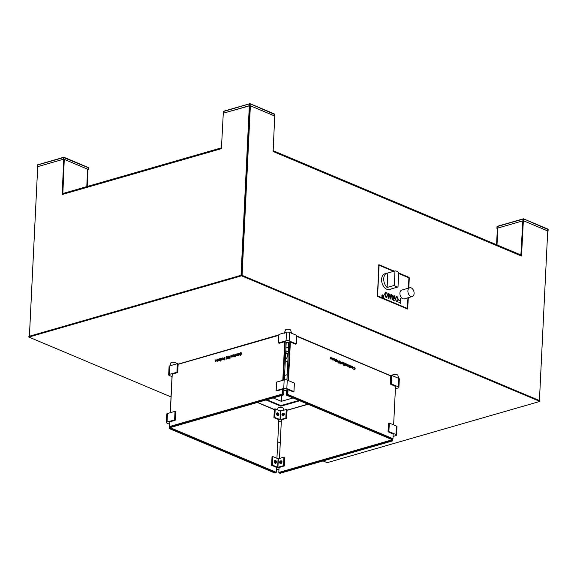 <?xml version="1.0" encoding="UTF-8"?>
<svg xmlns="http://www.w3.org/2000/svg" width="577" height="577" viewBox="0 0 577 577"><rect width="100%" height="100%" fill="white"/><g stroke="black" fill="none" stroke-linecap="round" stroke-linejoin="round"><path stroke-width="0.87" d="M323.07 460.929L327.202 462.667L539.892 401.426L241.539 275.813L28.85 337.062L171.03 396.918M241.539 275.813L241.575 275.135L539.921 400.741L539.892 401.426M277.739 441.845L280.256 442.905M241.575 275.135L28.886 336.377L28.85 337.062M389.078 375.05L296.693 335.98M266.033 399.976L280.855 406.215L299.773 400.763M278.842 334.876L179.8 363.669M266.92 399.717L280.898 405.602L280.855 406.215M221.59 147.799L62.756 193.533A1.457 0.952 73.9 0 0 62.165 194.521L63.766 159.144L87.632 169.191A1.457 0.512 2.8 0 1 88.021 169.566L87.199 186.501M63.766 159.144L37.707 166.645L29.413 336.225L241.042 275.287L249.336 105.706L223.285 113.207L221.417 148.664A1.457 0.952 -106.1 0 1 221.575 148.044M273.036 150.626L521.002 255.02A1.457 0.981 -67.2 0 1 521.5 256.058L523.353 220.695L547.717 230.951L539.423 400.532L242.073 275.344L250.368 105.764L249.834 105.916L241.554 275.142L249.834 105.916L249.336 105.706M62.583 193.612L64.263 159.353L62.85 193.511M520.894 254.976L522.82 220.847L497.828 228.045L497.006 244.915M496.573 244.735L497.374 228.391A1.457 0.512 2.8 0 1 497.828 228.045M273.022 150.878A1.457 0.981 112.8 0 1 273.123 151.491L274.731 116.02L250.368 105.764M394.307 271.147L378.865 264.684L377.43 296.362L407.629 309.034L408.321 297.667M408.328 277.573L398.685 273.368L408.725 277.739L409.064 277.357L398.7 272.993M409.064 277.357L408.905 277.912M408.797 288.053L409.295 277.804M407.268 308.507L407.247 308.919L407.268 308.507M378.714 264.958L393.774 271.298L378.714 264.958M523.353 220.695L522.82 220.847L521.146 255.106M64.061 157.37L88.461 167.799L63.578 157.514L37.527 165.015L63.73 157.269L63.499 159.216L37.44 166.717L37.411 165.101L37.693 166.998L29.398 336.232M88.014 169.782L88.476 169.602L88.562 167.893A0.368 0.368 0 0 0 88.339 167.539L63.968 157.283A0.368 0.368 0 0 0 63.73 157.269L64.011 159.245L88.375 169.501L88.454 167.979M249.603 105.627L249.682 103.925L250.202 103.954L250.115 105.656L223.544 113.135L223.631 111.433L223.429 113.222M250.115 105.656L274.479 115.919L274.565 114.217L250.072 103.694L223.631 111.433L249.74 103.752M497.36 228.6L497.035 228.276L523.087 220.767L523.563 218.834A0.368 0.368 0 0 0 523.317 218.82L497.266 226.321L523.224 218.892M497.028 228.276L497.114 226.566L523.173 219.065L523.685 219.094L523.606 220.796L547.97 231.052L548.049 229.35L523.563 218.834L548.042 229.531M280.898 405.602L298.929 400.409M180.305 363.25L180.688 363.409M273.173 397.921L281.302 401.34L293.087 397.95M281.59 395.497L281.302 401.34M288.529 347.239L285.918 347.989M285.781 350.809L288.298 351.869M387.816 273.015L387.109 287.461L394.286 285.391A8.201 5.337 73.9 0 0 396.132 286.618A8.201 5.337 73.9 0 0 398.015 286.964L390.838 289.034A8.201 5.337 -106.1 0 0 391.595 288.904L389.468 289.51A8.201 5.337 73.9 0 1 386.828 289.293A8.201 5.337 73.9 0 1 381.678 281.179A8.201 5.337 73.9 0 1 384.931 273.758L387.059 273.145A8.201 5.337 -106.1 0 1 387.816 273.015L394.993 270.945A8.201 5.337 73.9 0 1 396.882 271.291A8.201 5.337 73.9 0 1 398.721 272.517L398.015 286.964M392.31 288.608A8.201 5.337 -106.1 0 1 391.595 288.904M410.795 296.412A4.558 2.964 73.9 0 0 412.259 296.535A4.558 2.964 73.9 0 0 414.07 292.409A4.558 2.964 73.9 0 0 411.206 287.901A4.558 2.964 73.9 0 0 409.742 287.779A4.558 2.964 73.9 0 0 407.932 291.904A4.558 2.964 73.9 0 0 410.795 296.412M409.742 287.779L401.765 290.072A4.558 2.964 73.9 0 0 399.955 294.198A4.558 2.964 73.9 0 0 402.818 298.706A4.558 2.964 73.9 0 0 404.282 298.828L412.259 296.535M393.572 271.356L379.082 265.254L377.582 295.9L407.412 308.464L407.939 297.775M408.408 288.161L408.913 277.818L398.678 273.505M407.412 308.464L406.677 308.673M377.582 295.9L377.207 296.015M379.082 265.254L378.692 265.37M398.959 302.651L400.784 303.149L400.748 298.359L400.38 300.429L399.06 300.17L400.351 301.006L400.272 302.608L398.981 302.067L398.959 302.651M400.243 302.615L398.88 302.312M400.351 300.437L399.06 300.17M400.568 303.343L400.986 298.597L400.481 298.374M383.114 297.09L383.085 297.667A1.421 0.923 73.9 0 0 383.222 297.645A1.421 0.923 73.9 0 0 383.719 296.03A1.421 0.923 73.9 0 0 382.436 294.919A1.421 0.923 73.9 0 0 381.859 295.972A1.421 0.923 73.9 0 0 382.45 297.4L382.479 296.823A0.858 0.563 -106.1 0 1 382.594 295.453A0.858 0.563 -106.1 0 1 383.114 297.09M388.646 293.549L388.422 298.085L388.948 298.309L389.136 294.4L390.283 298.59L390.954 299.275L391.408 294.551L390.881 294.328L390.679 298.424L389.497 294.133L388.617 293.556M390.954 299.275L391.379 294.558L390.881 294.328M389.136 294.4L389.078 295.648M388.674 298.316L389.057 295.655M392.165 295.157L392.923 297.552L392.194 298.489L392.98 300.098L394.127 300.61L394.329 300.177L393.067 299.6L392.721 298.655L393.449 298.1L394.408 298.511L394.538 295.871L394.004 295.648L393.903 297.775L392.641 295.107L392.165 295.157M394.387 298.497L394.509 295.878L394.004 295.648M394.098 300.617L394.3 300.184L393.038 299.607L392.699 298.662L393.449 298.1M396.392 301.612L395.75 298.785L396.637 296.592L396.154 296.607L396.637 296.592L395.216 298.612L396.392 301.612M386.359 297.379L387.794 295.402L386.604 292.351L387.261 295.215L386.388 296.787L386.359 297.379L386.864 297.371M397.243 296.852L398.426 299.896L396.998 301.879L398.455 299.889L397.272 296.845L397.921 299.708L397.055 301.273L397.026 301.872L397.524 301.858M385.703 297.112L385.061 294.306L385.97 292.106L384.556 294.119L385.724 297.126L385.09 294.299L385.941 292.705L385.97 292.106L385.494 292.121M387.109 287.461A8.201 5.337 -106.1 0 1 383.719 279.225A8.201 5.337 -106.1 0 1 387.059 273.145M394.286 285.391L394.993 270.945M385.948 292.113L385.479 292.121M386.338 297.393L387.766 295.41L386.583 292.359M396.363 301.598L395.721 298.792L396.608 296.6M393.903 297.775L392.641 295.107M392.699 298.662L393.42 298.107L392.699 298.662M390.687 298.424L388.855 293.368M382.428 297.379L382.457 296.83A0.858 0.563 -106.1 0 1 382.58 295.46L382.565 295.467M383.207 297.645A1.421 0.923 73.9 0 0 383.691 296.037A1.421 0.923 73.9 0 0 382.428 294.919M392.677 439.126L287.512 394.848L286.444 395.151L391.617 439.429L392.944 438.967L393.197 433.94M286.444 395.151L286.437 389.944L286.214 394.711L287.281 394.401L287.512 389.634M287.966 380.38L289.842 341.959M286.928 379.969L288.774 342.269L286.935 379.969M296.679 336.153L390.788 375.771M290.361 341.988L288.471 380.596M288.024 389.663L287.793 394.43L392.959 438.708M393.637 424.874L395.526 386.265M390.831 375.952L296.672 336.304M287.281 394.401L287.512 394.848M354.235 369.814L353.463 368.977L354.271 369.367L354.942 368.746L354.35 367.592L353.557 367.289L354.372 367.131L355.273 368.891L354.235 369.814L353.463 368.977M354.566 369.395L354.942 368.746L354.35 367.592L353.557 367.289L354.372 367.131M354.35 367.592L353.78 367.729M352.158 367.96L351.905 366.157L352.662 366.445L353.268 367.686L352.576 368.386L352.158 367.96L352.576 368.386M352.23 366.503L352.662 366.445M352.525 367.924L352.936 367.549L352.576 366.849L352.165 367.232L352.525 367.924L352.936 367.549L352.576 366.849L352.165 367.232L352.576 366.849M352.143 368.169L351.905 366.157M352.525 367.931L352.929 367.549M351.494 367.109L351.458 367.881L351.119 367.737L350.917 366.15L350.578 367.506L350.239 367.369L350.369 365.941L350.946 365.724L351.494 367.109M350.578 367.506L350.369 365.941L350.946 365.724M350.924 366.15L351.119 367.737M349.864 367.21L349.828 367.96L349.489 367.823L349.309 366.979L349.619 365.198L350.03 367.275M349.547 366.676L349.619 365.198M349.828 367.96L349.337 366.583M349.157 367.398L348.955 366.986M349.222 365.032L349.128 366.9L349.222 365.032M349.128 366.9L348.883 364.888M348.292 366.323L347.816 366.381L348.292 366.323L347.816 366.381L347.152 365.111L347.909 364.448L348.558 365.703L348.292 366.323L347.816 366.381L347.145 365.111L347.563 364.419M348.227 365.566L347.83 365.948L348.227 365.566L347.881 364.866L347.484 365.255L347.83 365.948L348.227 365.566L347.881 364.873L347.484 365.255L347.881 364.873M346.892 364.051L346.799 365.919L345.71 365.299L345.666 363.539L346.178 365.255L346.553 363.907L346.892 364.051M346.488 365.025L346.553 363.907M346.799 365.919L345.71 365.291L345.673 363.539M346.474 365.58L346.049 365.638L346.474 365.58M344.534 363.063L344.411 365.616L344.123 364.491L343.481 364.217L343.099 365.061L343.221 362.507L343.503 363.762L344.152 364.029L344.202 362.919L344.534 363.063M344.152 364.029L344.202 362.919M343.43 365.198L343.221 362.507M344.411 365.616L344.123 364.491L343.481 364.217M342.558 363.907L342.074 363.964L342.558 363.907L342.082 363.964L341.411 362.695L342.175 362.031L342.825 363.286L342.558 363.907L342.082 363.964L341.411 362.702L341.829 362.003M342.493 363.149L342.089 363.532L342.493 363.149L342.147 362.457L341.75 362.839L342.096 363.532L342.493 363.149L342.147 362.457L341.75 362.839L342.147 362.457M341.209 363.56L341 364.246L340.488 363.258L340.798 361.483L341.043 363.496M340.726 362.955L340.798 361.483M341.007 364.246L340.509 362.868M339.543 362.969L339.016 363.409L338.526 362.789L339.204 362.854L338.555 361.216L339.153 360.726L339.709 361.512L338.887 361.332L339.543 362.969L339.016 363.409L338.793 362.58M339.406 361.635L339.11 361.18M339.204 362.846L338.555 361.216L339.153 360.726M338.23 361.519L338.194 362.291L337.855 362.154L337.653 360.56L337.307 361.923L336.968 361.779L337.098 360.358L337.675 360.135L338.23 361.519M337.307 361.923L337.098 360.358L337.675 360.135M337.653 360.56L337.898 361.26M338.194 362.291L337.898 361.252M336.759 359.781L336.665 361.649L335.951 361.339L336.42 359.644L336.759 359.781M336.384 360.488L336.427 359.644M336.665 361.649L336.074 360.993M335.929 361.339L335.179 361.757L335.569 359.283L335.814 361.296M335.497 360.755L335.569 359.283M335.417 361.49L335.259 360.654M335.785 361.729L335.201 361.404M334.011 360.322L333.758 358.519L334.516 358.807L335.122 360.048L334.436 360.74L334.011 360.322L334.429 360.748M334.083 358.865L334.516 358.807M334.79 359.911L334.379 360.286L334.79 359.911L334.436 359.204L334.025 359.594L334.386 360.286L334.79 359.911L334.436 359.211L334.025 359.594L334.436 359.211M334.004 360.531L333.758 358.519M332.612 359.976L332.02 359.305L333.073 359.175L332.1 358.173L332.713 358.05L333.412 359.32L332.612 359.976L332.309 359.211M333.073 359.175L332.633 359.55L333.073 359.175L332.1 358.173L332.713 358.05M332.705 358.476L332.345 358.526M330.996 359.298L330.34 357.92L331.414 358.367L330.455 357.509L331.083 357.358L331.746 358.613L331.003 359.298L330.34 357.92M331.414 358.367L330.455 357.509L331.075 357.358M331.241 358.894L330.657 358.418M395.404 388.768L398.209 387.96A2.185 0.772 -177.2 0 0 398.902 387.441A2.185 0.772 -177.2 0 0 398.31 386.871L391.228 383.893L390.427 384.116L395.519 386.446M390.968 383.878L391.386 375.36L390.853 375.519L390.434 384.03L390.853 375.519M398.902 387.441L399.32 378.923A2.185 0.772 -177.2 0 0 398.729 378.361L391.646 375.375L391.228 383.893M392.389 375.692L392.598 375.079A2.669 0.945 2.8 0 1 394.416 374.372A2.669 0.945 2.8 0 1 397.185 374.74A2.669 0.945 2.8 0 1 397.899 375.338L398.599 378.303M397.733 377.942A3.642 1.284 2.8 0 1 398.7 378.757M288.752 342.63L288.248 342.421L290.108 341.887L295.453 344.137L296.304 343.95L289.164 340.92A2.185 0.772 -177.2 0 0 286.077 340.755L278.446 342.976L279.246 343.25L284.966 341.606L286.704 342.334L286.192 342.486M286.163 343.019L287.577 342.702L288.724 343.185M296.253 343.906L296.672 335.388L289.582 332.41A2.185 0.772 -177.2 0 0 286.495 332.237L278.922 334.422L278.503 342.933L278.922 334.422M284.461 332.828L285.442 329.965A2.669 0.945 2.8 0 1 286.264 329.424A2.669 0.945 2.8 0 1 289.041 329.352A2.669 0.945 2.8 0 1 290.743 330.224L291.443 333.189M284.302 333.282A3.642 1.284 2.8 0 1 285.435 332.547M172.22 374.242L177.745 372.446L178.113 363.885L177.615 363.676L177.197 372.194L169.364 374.358A2.185 0.772 -177.2 0 0 168.672 374.884A2.185 0.772 -177.2 0 0 169.263 375.447L172.018 376.608M177.694 372.403L177.197 372.194M176.944 372.179L177.355 363.669L169.782 365.847A2.185 0.772 -177.2 0 0 169.09 366.366L168.672 374.884M169.876 365.818L170.85 362.955A2.669 0.945 2.8 0 1 172.667 362.248A2.669 0.945 2.8 0 1 175.444 362.623A2.669 0.945 2.8 0 1 176.151 363.214L176.331 363.964M286.423 390.304L285.918 390.095L287.779 389.554L293.123 391.805L293.967 391.624L286.834 388.595A2.185 0.772 -177.2 0 0 283.747 388.429L276.116 390.651L276.917 390.925L282.629 389.273L284.374 390.009L283.855 390.16M283.834 390.694L285.24 390.377L286.394 390.86M293.924 391.581L294.335 383.063L287.252 380.084A2.185 0.772 -177.2 0 0 284.165 379.911L276.585 382.097L276.174 390.607L276.585 382.097M169.89 421.917L175.415 420.121L175.783 411.56L175.285 411.351L174.867 419.868L167.034 422.032A2.185 0.772 -177.2 0 0 166.342 422.552A2.185 0.772 -177.2 0 0 166.933 423.121L169.688 424.283M175.365 420.078L174.867 419.868M174.607 419.854L175.026 411.336L167.453 413.521A2.185 0.772 -177.2 0 0 166.76 414.041L166.342 422.552M393.074 436.443L395.88 435.635A2.185 0.772 -177.2 0 0 396.572 435.116A2.185 0.772 -177.2 0 0 395.981 434.546L388.898 431.56L388.097 431.791L393.182 434.12M388.638 431.553L389.057 423.035L388.523 423.186L388.105 431.704L388.523 423.186M396.572 435.116L396.983 426.598A2.185 0.772 -177.2 0 0 396.399 426.035L389.309 423.049L388.898 431.56M280.011 463.273A1.457 0.981 -67.2 0 0 280.357 463.591A1.457 0.981 -67.2 0 0 281.987 461.939A1.457 0.981 -67.2 0 0 281.489 460.9A1.457 0.981 -67.2 0 0 281.021 460.879M275.301 460.561A1.457 0.952 73.9 0 0 274.861 460.533A1.457 0.952 73.9 0 0 274.27 461.521A1.457 0.952 73.9 0 0 275.669 463.338A1.457 0.952 73.9 0 0 276.03 463.079M272.077 456.717L271.659 465.235L272.077 456.717L272.863 456.58L278.085 458.78L283.927 457.186L284.677 457.496M278.345 458.794L277.926 467.305L283.509 465.697L283.927 457.186M284.18 457.2L283.769 465.711L284.266 465.92L284.677 457.41M278.965 469.289A2.185 0.772 2.8 0 1 276.397 469.188M276.47 467.723L276.996 467.572L271.601 465.278L272.193 465.076L272.604 456.566M272.863 456.58L272.445 465.091L277.667 467.291L278.085 458.78M284.266 465.92L278.54 467.658L279.037 467.868M276.022 463.028A1.421 0.923 -106.1 0 1 275.849 463.208A1.421 0.923 -106.1 0 1 275.662 463.302A1.421 0.923 -106.1 0 1 274.299 461.528A1.421 0.923 -106.1 0 1 274.876 460.569A1.421 0.923 -106.1 0 1 275.085 460.547A1.421 0.923 -106.1 0 1 275.323 460.605M275.9 462.026L276.441 461.932L275.64 461.86M275.59 461.578L275.157 461.636L275.669 462.617L275.871 462.112M275.647 461.578L275.929 460.951L276.015 461.751M275.366 461.723L275.9 461.528M281.013 460.915A1.421 0.952 112.8 0 1 281.244 460.886A1.421 0.952 112.8 0 1 281.475 460.936A1.421 0.952 112.8 0 1 281.958 461.946A1.421 0.952 112.8 0 1 280.372 463.555A1.421 0.952 112.8 0 1 280.177 463.425A1.421 0.952 112.8 0 1 280.033 463.237M280.501 462.429L280.992 461.989M280.321 462.35L279.758 462.112L280.84 462.033M280.956 462.004L280.566 461.138L280.35 461.773M277.638 412.887A1.457 0.952 73.9 0 0 277.191 412.865A1.457 0.952 73.9 0 0 276.599 413.846A1.457 0.952 73.9 0 0 277.999 415.664A1.457 0.952 73.9 0 0 278.359 415.404M282.341 415.599A1.457 0.981 -67.2 0 0 282.694 415.916A1.457 0.981 -67.2 0 0 284.317 414.264A1.457 0.981 -67.2 0 0 283.819 413.226A1.457 0.981 -67.2 0 0 283.35 413.204M281.367 420.193L280.869 419.984L286.589 418.339L286.098 418.036L280.256 419.63L274.522 417.409L273.981 417.647L279.326 419.897L278.806 420.049M279.996 419.616L280.415 411.105L275.193 408.905L274.782 417.423M274.522 417.409L274.94 408.891L274.407 409.05L273.988 417.56L274.407 409.05M278.734 421.513A2.185 0.772 -177.2 0 0 281.295 421.614M286.596 418.246L287.014 409.735L286.517 409.526L286.098 418.036M285.839 418.022L286.257 409.511L280.674 411.12L280.256 419.63M283.343 413.24A1.421 0.952 112.8 0 1 283.574 413.211A1.421 0.952 112.8 0 1 283.805 413.262A1.421 0.952 112.8 0 1 284.295 414.272A1.421 0.952 112.8 0 1 282.708 415.88A1.421 0.952 112.8 0 1 282.506 415.75A1.421 0.952 112.8 0 1 282.362 415.563M282.91 414.466L282.088 414.437L282.809 415.202L283.321 414.315M282.542 414.308L283.17 414.365M283.285 414.329L282.896 413.471L282.68 414.098M278.352 415.361A1.421 0.923 -106.1 0 1 278.186 415.534A1.421 0.923 -106.1 0 1 277.991 415.628A1.421 0.923 -106.1 0 1 276.628 413.853A1.421 0.923 -106.1 0 1 277.205 412.894A1.421 0.923 -106.1 0 1 277.422 412.872A1.421 0.923 -106.1 0 1 277.66 412.93M277.58 413.997L278.02 414.488M277.926 413.904L278.258 413.276L277.97 414.185M278.229 414.351L278.756 414.495L278.345 414.077M277.407 409.836L278.006 408.069A2.669 0.945 2.8 0 1 278.835 407.528A2.669 0.945 2.8 0 1 281.612 407.456A2.669 0.945 2.8 0 1 283.307 408.328L283.761 410.233M278.915 410.471A3.642 1.284 2.8 0 1 282.276 410.658M278.821 472.455L279.052 467.507L278.821 472.455L391.278 440.071L391.314 439.306M279.499 458.463L281.381 419.84L279.506 458.455M280.047 473.32L392.504 440.936L391.509 440.518L279.052 472.902L280.047 473.32M391.833 439.371L391.797 440.1L392.786 440.518L392.865 439.018M287.043 410.168L307.866 404.174M308.089 404.268L287.036 410.326M391.509 440.518L391.797 440.1M392.786 440.518L392.504 440.936M169.732 423.547L169.501 428.314L170.561 428.011L170.604 427.24M172.069 375.872L170.265 412.714L172.054 375.879M169.732 428.761L274.904 473.039L275.965 472.729L170.799 428.451L169.732 428.761L169.725 423.547M257.544 402.421L274.327 409.482M171.117 427.305L171.08 428.04L276.246 472.311L276.491 467.363M276.931 458.297L278.821 419.688M274.32 409.641L257.32 402.479M275.965 472.729L276.246 472.311M170.561 428.011L171.08 428.04M282.881 389.381L282.651 394.149L283.646 394.567L283.877 389.8M284.36 379.861L286.206 342.125M285.211 341.707L283.336 380.156M282.362 394.567L169.905 426.951L170.9 427.369L283.357 394.985L282.131 394.12L282.369 389.352M169.674 426.504L169.898 421.737L169.674 426.504L282.131 394.12M170.338 412.685L172.227 374.062L170.352 412.685M178.149 364.145L278.828 335.15M282.809 380.301L284.699 341.678M278.821 335.316L178.091 364.318M283.646 394.567L283.357 394.985M240.681 352.612L241.655 353.658L240.544 355.295L239.722 355.035L240.587 354.833L241.294 353.759L240.667 353.066L239.808 353.34L240.681 352.612L241.193 352.619L240.681 352.612L241.655 353.658L240.551 355.295L239.722 355.028M240.667 353.066L240.046 353.607M239.996 354.631L240.58 354.833L239.996 354.631M238.315 354.985L237.948 355.302L238.041 353.434L239.159 353.174L239.505 353.932L238.77 355.1L237.948 355.302M238.712 354.696L239.145 354.04L238.763 353.614L238.33 354.278L238.712 354.696M238.763 353.614L239.145 354.04L238.763 353.614L238.33 354.278M238.856 353.167L239.505 353.932L238.77 355.1L238.323 354.985M237.017 353.694L237.601 354.04L237.017 353.701L237.594 354.04L237.573 355.41L237.219 355.511L236.996 354.127L236.274 355.785L236.404 354.321L237.017 353.694L237.601 354.04L237.212 355.511M236.996 354.127L237.255 354.617L236.996 354.127L236.714 354.422L236.267 355.785M235.87 355.901L235.474 356.759L235.279 356.074L235.957 354.033L235.834 356.651M236.065 355.454L236.051 355.85M235.957 354.033L235.885 355.504M235.113 356.593L234.651 356.716L235.113 356.593M234.889 356.341L234.651 356.716M235.178 354.264L234.724 356.233L235.178 354.264M235.171 354.256L234.724 356.233M233.772 354.631L234.471 355.382L234.19 356.168L233.317 356.55L232.964 355.821L234.118 354.639L234.19 356.168L233.678 356.564L232.964 355.821M233.692 356.139L234.111 355.49L233.743 355.057L233.317 355.713L233.692 356.139M233.743 355.057L234.111 355.49L233.743 355.057L233.317 355.72M232.682 354.978L232.589 356.846L231.788 357.105L231.377 355.353L231.738 355.252L231.925 356.651L232.682 354.978L232.228 356.947M231.694 356.059L231.738 355.252M232.242 356.752L231.42 357.019M230.165 355.706L230.043 358.259L229.682 358.36L229.725 357.379L229.04 357.574L228.636 358.663L228.759 356.11L229.112 356.002L229.062 357.12L229.754 356.918L230.165 355.706M230.165 355.699L229.682 358.36M229.112 356.002L229.062 357.12M229.725 357.379L229.04 357.574L228.629 358.663M227.641 356.398L228.341 357.149L228.052 357.935L227.179 358.317L226.826 357.581L227.98 356.406L228.052 357.935L227.547 358.331L226.826 357.589M227.554 357.906L227.98 357.257L227.612 356.824L227.187 357.48L227.562 357.906M227.612 356.824L227.98 357.257L227.612 356.824L227.187 357.48M226.631 358.173L226.04 359.471L226.162 356.853L226.523 356.752L226.631 358.173L226.033 359.471M226.523 356.752L226.451 358.223M224.403 357.293L225.008 357.661L224.128 358.065L224.828 359.182L224.273 359.983L223.746 359.731L224.467 359.305L223.768 358.194L224.403 357.293L225.008 357.661L224.128 358.065L224.828 359.182L224.273 359.983L223.746 359.731M222.823 357.783L223.407 358.122L222.823 357.783L223.407 358.122L223.386 359.493L223.025 359.601L222.809 358.209L222.08 359.868L222.21 358.404L222.823 357.783L223.407 358.122L223.025 359.601M222.801 358.209L223.068 358.699L222.809 358.209L222.527 358.505L222.08 359.868M221.849 358.101L221.756 359.961L220.991 360.171L221.842 358.101L221.445 360.055M221.46 359.824L220.991 360.171M220.991 359.796L220.169 361.13L220.573 358.461L220.933 358.36L220.991 359.796L220.436 361.123M220.933 358.36L220.861 359.832M218.914 360.575L218.546 360.885L218.64 359.024L219.758 358.764L220.104 359.514L219.368 360.683L218.546 360.885M219.31 360.279L219.743 359.63L219.361 359.197L218.928 359.86L219.31 360.279M219.361 359.197L219.743 359.63L219.361 359.197L218.928 359.868M219.455 358.757L220.104 359.514L219.368 360.683L218.921 360.575M217.435 360.82L217.911 360.142L216.865 359.875L217.522 359.312L218.272 360.041L217.442 360.82M218.265 360.041L217.414 361.245L216.786 361.022M217.522 359.312L218.272 360.041M217.515 359.731L217.911 360.142L217.132 360.034M214.976 360.964L216.13 360.546L215.106 360.401L216.151 359.817L216.483 360.553L215.697 361.743L214.976 360.964M215.748 360.207L216.137 360.553L215.106 360.401M216.087 360.913L215.322 361.137M215.776 359.817L216.49 360.553L215.697 361.743L214.983 360.971M221.417 148.664L62.165 194.521M521.5 256.058L273.123 151.491M407.29 308.933L407.78 308.789M86.781 186.616L87.632 169.191M37.325 166.811L37.411 165.101A0.368 0.368 0 0 1 37.671 164.77L63.636 157.341M250.166 103.781L274.558 114.39M523.656 218.921L547.926 229.091A0.368 0.368 0 0 1 548.15 229.451L548.063 231.153M497.035 228.276L497.266 226.321A0.368 0.368 0 0 0 496.999 226.66L496.92 228.362M286.12 350.953L286.055 352.266A3.642 1.284 -177.2 0 0 285.738 351.703M286.372 353.29A3.642 2.452 112.8 0 1 287.339 356.29A3.642 2.452 112.8 0 1 285.355 359.572M398.31 386.871L398.729 378.361M289.164 340.92L289.582 332.41M286.077 340.755L286.495 332.237M169.364 374.358L169.782 365.847M286.834 388.595L287.252 380.084M283.747 388.429L284.165 379.911M167.034 422.032L167.453 413.521M395.981 434.546L396.399 426.035M276.563 462.177A1.262 0.822 -106.1 0 1 276.217 462.942A1.262 0.822 -106.1 0 1 275.287 462.732A1.262 0.822 -106.1 0 1 274.84 461.449A1.262 0.822 -106.1 0 1 275.539 460.576A1.262 0.822 -106.1 0 1 276.563 462.105M276.542 462.098A1.089 0.707 73.9 0 0 275.849 460.771A1.089 0.707 73.9 0 0 275.056 461.47A1.089 0.707 73.9 0 0 275.748 462.797A1.089 0.707 73.9 0 0 276.542 462.098M279.607 462.278A1.262 0.851 112.8 0 1 280.804 460.864A1.262 0.851 112.8 0 1 281.439 461.809A1.262 0.851 112.8 0 1 280.84 463.05A1.262 0.851 112.8 0 1 279.852 463.122A1.262 0.851 112.8 0 1 279.6 462.343M281.223 461.809A1.089 0.728 -67.2 0 0 280.48 461.023A1.089 0.728 -67.2 0 0 279.636 462.264A1.089 0.728 -67.2 0 0 280.379 463.05A1.089 0.728 -67.2 0 0 281.223 461.809M280.573 462.134L280.206 461.982M281.937 414.603A1.262 0.851 112.8 0 1 283.134 413.19A1.262 0.851 112.8 0 1 283.776 414.135A1.262 0.851 112.8 0 1 283.17 415.375A1.262 0.851 112.8 0 1 282.189 415.447A1.262 0.851 112.8 0 1 281.929 414.668M281.965 414.589A1.089 0.728 -67.2 0 0 282.708 415.375A1.089 0.728 -67.2 0 0 283.552 414.135A1.089 0.728 -67.2 0 0 282.809 413.348A1.089 0.728 -67.2 0 0 281.965 414.589M278.893 414.502A1.262 0.822 -106.1 0 1 278.554 415.267A1.262 0.822 -106.1 0 1 277.624 415.058A1.262 0.822 -106.1 0 1 277.169 413.774A1.262 0.822 -106.1 0 1 277.869 412.908A1.262 0.822 -106.1 0 1 278.893 414.43M277.386 413.796A1.089 0.707 73.9 0 0 278.078 415.123A1.089 0.707 73.9 0 0 278.871 414.423A1.089 0.707 73.9 0 0 278.179 413.096A1.089 0.707 73.9 0 0 277.386 413.796M277.696 414.012L278.229 413.853M274.58 115.955L274.666 114.311A0.368 0.368 0 0 0 274.443 113.957L250.072 103.694A0.368 0.368 0 0 0 249.834 103.68L223.775 111.188A0.368 0.368 0 0 0 223.515 111.52L223.436 113.164M286.055 352.266L286.149 353.182M287.815 361.786L285.298 360.726M287.187 374.689L284.576 375.439M288.197 354.04L286.351 353.261M390.795 375.562L390.377 384.073M278.446 342.976L278.864 334.465M296.304 343.95L296.715 335.439M178.163 363.936L177.745 372.446M276.116 390.651L276.527 382.14M293.967 391.624L294.385 383.114M175.834 411.61L175.415 420.121M388.465 423.229L388.047 431.747M271.601 465.278L272.019 456.76M284.31 465.971L284.728 457.453M275.085 460.547L276.585 462.141L275.849 463.208M281.244 460.886L279.578 462.307L280.177 463.425M287.058 409.785L286.646 418.296M274.349 409.093L273.931 417.604M282.506 415.75L281.908 414.632L283.574 413.211M278.186 415.534L278.922 414.466L277.422 412.872M277.609 414.012L277.984 413.904"/></g></svg>
